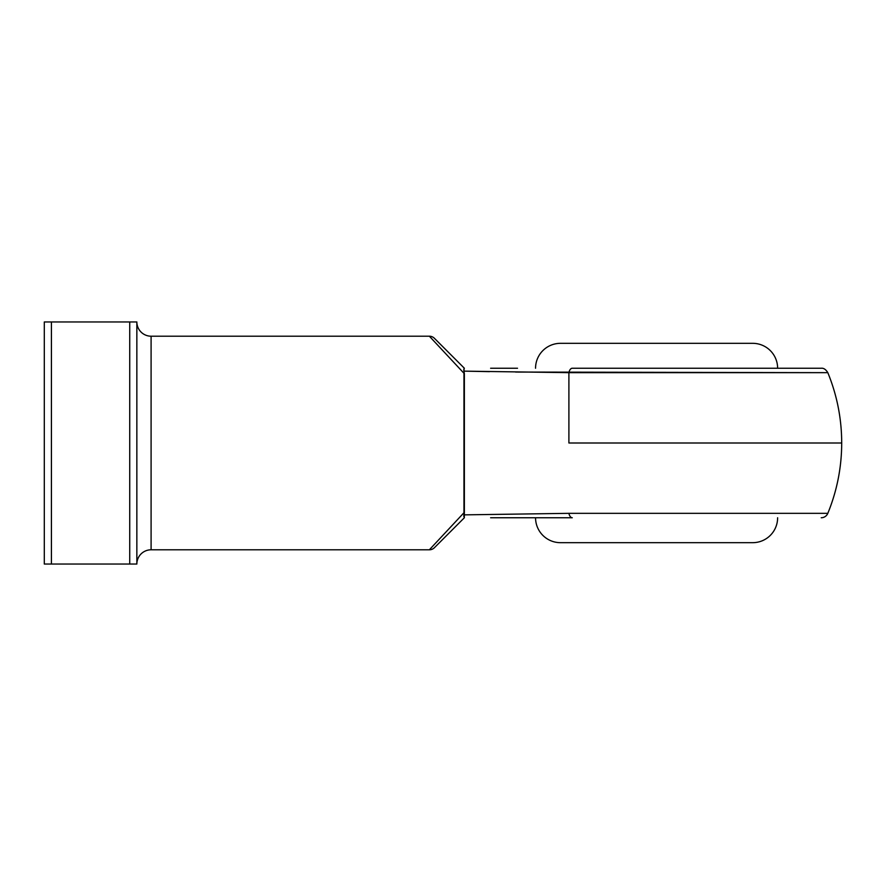 <?xml version="1.0" encoding="UTF-8"?>
<svg xmlns="http://www.w3.org/2000/svg" width="886" height="886" viewBox="0 0 886 886"><rect width="100%" height="100%" fill="white"/><g stroke="black" fill="none" stroke-linecap="round" stroke-linejoin="round"><path stroke-width="1.33" d="M535.554 517.756A24.919 24.919 0 0 0 560.473 542.675L752.701 542.675A24.919 24.919 0 0 0 777.62 517.756A24.919 24.919 0 0 1 752.701 542.675L560.473 542.675A24.919 24.919 0 0 1 535.554 517.756M752.701 343.325L560.473 343.325A24.919 24.919 0 0 0 535.554 368.244A24.919 24.919 0 0 1 560.473 343.325L752.701 343.325A24.919 24.919 0 0 1 777.62 368.244A24.919 24.919 0 0 0 752.701 343.325M136.854 564.039A14.242 14.242 0 0 1 151.096 549.796L429.367 549.796L464.364 512.307L464.364 373.693L429.367 336.204L151.096 336.204A14.242 14.242 0 0 1 136.854 321.961L51.421 321.961L51.421 564.039L129.733 564.039L129.733 321.961L44.3 321.961L44.3 564.039L136.854 564.039L136.854 321.961L129.733 321.961L129.733 564.039L136.854 564.039L136.854 321.961A14.242 14.242 0 0 0 151.096 336.204L151.096 549.796A14.242 14.242 0 0 0 136.854 564.039M568.901 443L841.7 443L568.901 443L568.901 372.663L568.901 443M827.446 372.663L515.63 372.054M821.898 372.663L823.592 372.663M489.493 371.644L463.965 371.134L463.965 514.866L568.901 513.337A7.121 3.644 90 0 0 572.278 517.756L517.524 517.756M490.622 517.756L572.278 517.756A7.121 3.644 -90 0 1 568.901 513.337L804.466 513.337M517.524 368.244L490.622 368.244M572.278 368.244L821.233 368.244L572.278 368.244A7.121 3.644 90 0 0 568.901 372.663A7.121 3.644 -90 0 1 572.278 368.244M429.367 549.796L151.096 549.796L151.096 336.204L429.367 336.204L464.364 373.693L463.965 371.134L568.901 372.663L827.812 372.663C837.026 395.2 841.656 418.646 841.7 443L841.7 443C841.656 467.354 837.026 490.8 827.812 513.337L568.901 513.337L463.965 514.866L464.33 517.756L464.364 512.307L429.367 549.796A7.121 7.121 0 0 0 434.406 547.714L464.364 517.756L434.406 547.714A7.121 7.121 0 0 1 429.367 549.796M826.328 513.337L827.812 513.337A7.121 7.121 0 0 1 821.233 517.756M804.577 513.337L821.898 513.337M434.406 338.286L464.364 368.244L434.406 338.286A7.121 7.121 0 0 0 429.367 336.204A7.121 7.121 0 0 1 434.406 338.286M44.3 321.961L44.3 564.039L51.421 564.039L51.421 321.961L44.3 321.961M464.142 368.377L463.965 371.134L464.098 368.443M463.965 371.134L463.777 369.96M464.33 368.244L463.865 369.03M463.91 515.054L463.788 515.829M463.777 516.173L464.33 517.756M827.812 372.663C825.852 369.44 823.659 367.967 821.233 368.244"/></g></svg>
